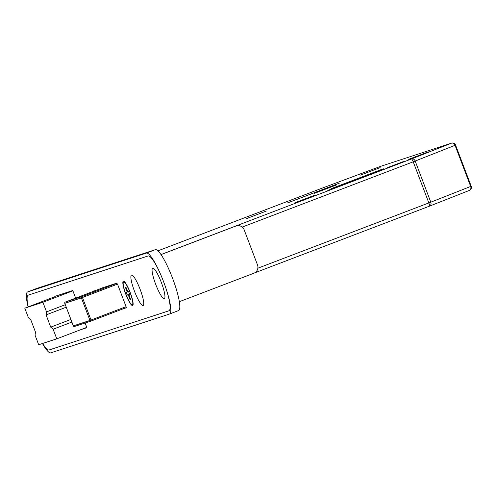 <?xml version="1.0" encoding="UTF-8"?>
<svg xmlns="http://www.w3.org/2000/svg" width="496" height="496" viewBox="0 0 496 496"><rect width="100%" height="100%" fill="white"/><g stroke="black" fill="none" stroke-linecap="round" stroke-linejoin="round"><path stroke-width="0.74" d="M314.501 195.294L294.872 202.771L314.501 195.294M403.347 161.603L387.636 167.58L403.347 161.603M343.461 184.456L327.757 190.439L343.461 184.456M383.321 168.795L331.068 188.691L370.214 174.573L384.419 169.024L376.842 171.486L383.321 168.795M428.284 151.863L408.648 159.34L428.284 151.863M339.239 183.21L286.979 203.106L339.239 183.21M287.885 202.808L339.239 183.253L287.885 202.808M335.792 184.524L290.482 201.773L335.792 184.524M360.499 175.094L380.128 167.617L360.499 175.094M246.717 218.525L266.352 211.048L246.717 218.525M314.259 193.409L336.914 184.779L314.259 193.409M86.732 327.397L56.773 338.836L38.688 344.745L35.042 335.147L35.483 332.122L30.833 319.883L28.446 317.781L24.8 308.183L54.839 296.713M56.773 338.836L53.128 329.239L50.741 327.137L46.091 314.892L46.531 311.866L42.885 302.269L24.8 308.183M71.877 322.078L53.128 329.239M46.531 311.866L65.28 304.711M72.844 290.836L42.885 302.269M50.741 327.137L70.878 319.449M46.091 314.892L66.228 307.21M322.233 188.12A3.261 1.848 69.5 0 0 322.214 188.127A3.261 1.848 69.5 0 0 322.195 188.133L157.939 250.833L322.189 188.133A3.261 0.595 69.1 0 1 322.189 188.133A3.261 0.595 69.1 0 1 322.195 188.133L380.618 166.34A3.261 1.848 69.5 0 1 380.637 166.334L322.214 188.127A3.261 3.261 0 0 0 322.189 188.133M380.655 166.327A3.261 1.848 69.5 0 0 380.637 166.334A3.261 3.261 0 0 1 380.767 166.29A3.261 3.205 71.9 0 0 380.618 166.34L451.372 143.208A3.261 2.685 -111.5 0 1 455.043 145.316L415.177 161.045A3.261 2.685 -111.5 0 0 411.5 158.937L451.372 143.208A3.261 3.205 71.9 0 1 451.515 143.158L380.767 166.29M429.517 206.131L469.309 190.439A3.261 2.685 -111.5 0 0 469.346 190.421L469.346 190.421A3.261 2.685 -111.5 0 0 470.667 186.453L455.043 145.316L455.52 145.111A3.261 3.205 71.9 0 0 451.515 143.158A3.261 3.261 0 0 1 455.576 145.099L471.2 186.236L430.801 202.182A3.261 2.685 -111.5 0 1 429.48 206.15L469.346 190.421A3.261 3.261 0 0 0 471.2 186.236L471.144 186.248M429.449 206.162A3.261 2.685 -111.5 0 0 429.48 206.15A3.261 3.261 0 0 1 429.443 206.162L254.541 272.924L429.443 206.162A3.261 0.595 69.1 0 0 428.848 202.932L413.224 161.801L242.197 227.081M132.327 304.786A12.22 2.226 -110.9 0 0 132.345 304.78A12.22 2.226 -110.9 0 0 130.088 292.615A12.22 2.226 -110.9 0 0 123.647 281.933A12.22 2.226 -110.9 0 0 123.628 281.939A12.22 2.226 -110.9 0 0 125.885 294.103A12.22 2.226 -110.9 0 0 132.327 304.786L133.12 304.482M126.108 287.668L125.42 287.351L125.928 287.184L127.875 291.859L128.594 291.617L129.636 294.364L128.917 294.599L130.553 299.373L130.045 299.534L130.355 298.84M127.85 291.822L126.337 292.361L127.379 295.101L129.605 294.271L127.379 295.101M129.623 294.326L128.917 294.599M127.057 292.119L126.902 291.251L127.398 291.059M125.42 287.351L126.902 291.251M129.072 295.442L128.563 295.635L130.045 299.534M128.563 295.635L128.098 294.866M143.102 305.548A16.3 2.97 -110.9 0 0 143.536 305.077A16.3 2.97 -110.9 0 0 140.089 289.255A16.3 2.97 -110.9 0 0 132.116 275.15A16.3 2.97 -110.9 0 0 131.527 275.075A16.3 2.97 -110.9 0 0 134.484 291.233A16.3 2.97 -110.9 0 0 143.102 305.548M164.294 298.617A16.3 2.97 -110.9 0 0 164.734 298.146A16.3 2.97 -110.9 0 0 161.281 282.323A16.3 2.97 -110.9 0 0 153.314 268.224A16.3 2.97 -110.9 0 0 152.725 268.144A16.3 2.97 -110.9 0 0 155.682 284.307A16.3 2.97 -110.9 0 0 164.294 298.617A16.3 2.97 -110.9 0 0 164.734 298.146A16.3 2.97 -110.9 0 0 161.281 282.323A16.3 2.97 -110.9 0 0 153.314 268.224A16.3 2.97 -110.9 0 0 152.725 268.144A16.3 2.97 -110.9 0 0 155.682 284.307A16.3 2.97 -110.9 0 0 164.294 298.617M94.556 290.904A13.039 2.375 -110.9 0 0 94.438 290.842A13.039 2.375 -110.9 0 0 93.967 290.78A13.039 2.375 -110.9 0 0 93.57 291.282A13.039 2.375 -110.9 0 1 93.967 290.78A13.039 2.375 -110.9 0 1 94.438 290.842A13.039 2.375 -110.9 0 1 94.556 290.904M132.618 305.548A13.039 2.375 -110.9 0 0 132.965 305.17A13.039 2.375 -110.9 0 0 130.206 292.516A13.039 2.375 -110.9 0 0 123.826 281.232A13.039 2.375 -110.9 0 0 123.355 281.17A13.039 2.375 -110.9 0 0 125.724 294.097A13.039 2.375 -110.9 0 0 132.618 305.548A13.039 2.375 -110.9 0 0 132.965 305.17A13.039 2.375 -110.9 0 0 130.206 292.516A13.039 2.375 -110.9 0 0 123.826 281.232A13.039 2.375 -110.9 0 0 123.355 281.17A13.039 2.375 -110.9 0 0 125.724 294.097A13.039 2.375 -110.9 0 0 132.618 305.548M169.613 313.999L178.498 310.608A32.593 5.94 -110.9 0 0 178.548 310.589A32.593 5.94 -110.9 0 0 172.527 278.157A32.593 5.94 -110.9 0 0 155.353 249.668L36.654 288.474A32.593 5.94 -110.9 0 0 36.605 288.492A32.593 5.94 -110.9 0 0 36.555 288.511M42.439 343.523A32.593 5.94 -110.9 0 0 50.821 352.842L169.52 314.036A32.593 5.94 -110.9 0 0 169.57 314.018A32.593 5.94 -110.9 0 0 163.544 281.585A32.593 5.94 -110.9 0 0 146.37 253.096L27.671 291.902A32.593 5.94 -110.9 0 0 27.621 291.921A32.593 5.94 -110.9 0 0 28.105 306.925M100.266 288.548L116.938 283.098L100.266 288.548M117.459 283.96L126.139 306.807L117.459 283.96M126.319 307.78L126.139 306.807L126.319 307.78L123.107 308.828L126.319 307.78M86.546 326.777L85.107 323.001L86.546 326.777M86.719 327.744L80.464 329.79L86.719 327.744M54.851 296.379L55.031 297.346L54.851 296.379L72.602 290.575L54.851 296.379M73.117 291.431L75.659 298.121L73.117 291.431M42.65 343.455A29.338 5.344 -110.9 0 0 49.098 349.978L168.925 310.806A29.338 5.344 -110.9 0 0 168.969 310.787A29.338 5.344 -110.9 0 0 163.55 281.598A29.338 5.344 -110.9 0 0 148.093 255.961L28.266 295.132A29.338 5.344 -110.9 0 0 28.222 295.151A29.338 5.344 -110.9 0 0 28.235 306.875M179.335 301.692L253.816 273.259A6.516 6.411 71.9 0 0 257.486 264.876L244.175 229.84A6.516 6.411 71.9 0 0 235.873 226.033L161.008 254.584M235.451 226.17A6.516 6.411 -108.1 0 1 235.736 226.064L236.164 225.928M235.873 226.033L161.02 254.603M257.846 268.206L430.801 202.182L415.177 161.045L413.224 161.801A3.261 0.595 69.1 0 0 411.5 158.937L160.995 254.56M91.109 321.036L74.58 326.442A0.98 0.961 -108.1 0 1 73.334 325.872L64.771 303.323L73.334 325.872L89.95 320.435L81.387 297.891L64.771 303.323A0.98 0.961 -108.1 0 1 65.323 302.064L103.478 287.5L65.323 302.064L81.939 296.633L117.087 283.216M126.35 307.588L91.196 321.011L126.35 307.588M117.515 284.109L82.454 297.495L91.022 320.038L126.077 306.658M89.95 320.435A0.98 0.961 71.9 0 0 91.196 321.011L91.022 320.038L89.95 320.435M91.196 321.011A0.98 0.98 0 0 1 91.152 321.024L74.536 326.455A0.98 0.98 0 0 1 73.321 325.872L73.334 325.872M81.387 297.891L82.454 297.495L81.939 296.633A0.98 0.961 71.9 0 0 81.387 297.891M65.317 302.064L65.323 302.064A0.98 0.98 0 0 0 64.753 303.329M377.041 171.963L376.855 171.48M27.671 291.902L36.654 288.474M146.37 253.096L155.353 249.668M377.022 171.969L376.842 171.486M124.397 281.647L123.628 281.939M27.621 291.921L36.605 288.492M169.57 314.018L178.548 310.589"/></g></svg>
